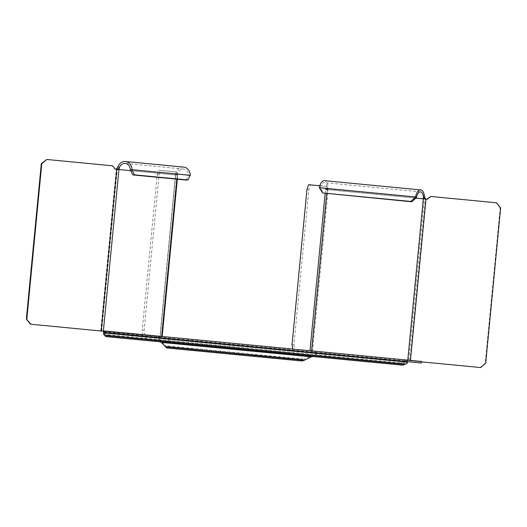 <?xml version="1.0" encoding="UTF-8"?>
<svg xmlns="http://www.w3.org/2000/svg" width="527" height="527" viewBox="0 0 527 527"><rect width="100%" height="100%" fill="white"/><g stroke="black" fill="none" stroke-linecap="round" stroke-linejoin="round"><path stroke-width="0.4" stroke-dasharray="2.63 1.98" d="M304.283 360.29L304.132 359.164L311.128 355.705L311.279 356.832M255.542 356.522L255.694 354.961L302.155 359.434L304.132 359.164L165.511 345.817L166.875 346.41L302.155 359.434L302.004 360.995L166.723 347.972L166.875 346.41L195.01 349.118L194.858 350.679M103.437 333.13L106.026 335.027L160.208 340.244L165.511 345.817L165.669 346.944M405.006 364.473L404.848 363.34L402.872 363.617L106.026 335.027L105.874 336.595L160.056 341.812L160.208 340.244L402.872 363.617L402.72 365.178L313.255 356.562L313.407 355L311.128 355.705L161.255 341.272L161.414 342.405M104.82 335.567L104.662 334.434L404.848 363.34L406.857 362.345L407.015 363.478M421.56 361.469L407.931 360.158A3.136 0.751 -84.5 0 0 407.312 361.021L406.857 362.345M104.359 332.504L421.409 363.031M407.931 360.158L104.511 330.943M255.694 354.961L195.01 349.118M426.231 199.166A2.352 2.286 -84.5 0 1 425.513 199.054L425.355 198.896M480.683 367.556L405.322 360.303L401.113 361.476L316.259 353.301L316.075 355.257L400.922 363.426C403.142 363.426 404.947 362.418 406.337 360.402L421.521 361.865M314.981 351.601L316.075 355.257L400.922 363.426L401.113 361.476L316.259 353.301L313.967 351.502L314.981 351.601M314.678 352.188L316.075 355.257M362.839 359.757L363.031 357.807M325.614 354.203L325.429 356.153M312.551 351.371L328.123 189.674A8.63 4.473 95.5 0 0 328.163 187.045L327.412 189.608A2.352 0.56 95.5 0 1 327.287 189.648A2.352 0.56 95.5 0 1 326.957 188.923L326.615 186.433L324.718 186.248L325.067 188.745A2.352 0.56 -84.5 0 0 325.396 189.47A2.352 0.56 -84.5 0 0 325.521 189.424L425.981 199.101M325.133 193.449L325.521 189.424C326.885 188.534 327.425 187.908 327.142 187.546L328.163 187.045A8.63 4.473 95.5 0 0 324.5 180.656M325.521 189.424L327.109 189.575L327.142 187.546A6.673 3.458 -84.5 0 0 324.309 182.605A6.673 3.458 -84.5 0 0 320.344 188.06L323.552 193.297M319.329 187.948L320.304 188.297M500.65 207.921L500.182 207.875L485.222 363.268L485.69 363.307M500.182 207.875L496.085 202.75L496.553 202.796M480.222 367.517L485.222 363.268M430.276 196.413L496.085 202.75M292.689 349.454L292.63 349.058M319.81 185.774L324.718 186.248M292.024 344.665L293.914 344.842L308.881 189.457L310.449 184.872L326.615 186.433M293.914 344.842L294.586 349.638M306.984 189.272L308.881 189.457M308.552 184.694L310.449 184.872M176.802 172.006L160.636 170.452L159.068 175.03L144.102 330.422L144.773 335.212L142.876 335.034L160.136 336.694L175.708 174.997L177.599 175.181A2.352 0.56 95.5 0 1 177.474 175.227A2.352 0.56 95.5 0 1 177.144 174.503L176.802 172.006L174.905 171.822L175.254 174.318A2.352 0.56 -84.5 0 0 175.577 175.043A2.352 0.56 -84.5 0 0 175.708 174.997L176.123 172.408A8.63 7.385 -84.5 0 0 175.524 174.984L160.182 336.7L158.489 336.536L160.182 336.7M103.667 332.478L107.798 335.198L159.18 340.152C158.034 339.823 157.804 338.617 158.489 336.536L30.447 324.204M159.18 340.152L159.371 338.196L168.726 339.098L107.982 333.248L107.798 335.198L159.18 340.152M160.155 336.694L159.371 338.196L107.982 333.248L104.827 331.364L144.773 335.212M168.535 341.048L168.726 339.098M146.065 336.918L145.88 338.868M103.16 331.206L104.109 331.299M183.699 167.099A8.63 7.385 -84.5 0 0 176.123 172.408L177.658 173.152A6.673 5.705 95.5 0 1 183.515 169.048A6.673 5.705 95.5 0 1 188.587 175.372L190.273 175.517M177.316 179.22L177.658 173.152L177.197 175.142L130.656 170.662M186.235 180.076L188.594 175.61M159.068 175.03L157.171 174.845L142.211 330.238L144.102 330.422M157.171 174.845L158.739 170.267L160.636 170.452M142.876 335.034L142.211 330.238M174.905 171.822L158.739 170.267M177.599 175.181L177.197 175.142L177.599 175.181L162.033 336.878M116.032 169.299A2.352 2.286 -84.5 0 1 114.26 168.442L112.126 165.781L112.594 165.821M46.317 159.444L112.126 165.781M103.891 331.806L407.312 361.021M424.373 196.307A8.63 4.473 -84.5 0 1 424.334 198.936L408.761 360.633M409.947 360.745L425.513 199.054M327.412 189.608L311.846 351.298M309.948 351.12L309.988 350.725M415.875 198.126L327.109 189.575L326.72 193.607M311.582 350.883L311.543 351.272M407.753 360.534L407.786 360.145M320.344 188.06L416.554 197.322M410.447 360.402L410.408 360.791M325.067 188.745L326.957 188.923M101.691 331.068L117.257 169.371L175.524 174.984L159.958 336.674M100.723 330.969L116.296 169.279L117.257 169.371A8.63 7.385 95.5 0 1 117.857 166.795M161.624 336.839L161.664 336.443M176.808 179.167L177.197 175.142M130.321 169.766L188.587 175.372M175.254 174.318L177.144 174.503M114.721 168.488L114.26 168.442M420.52 191.874L324.309 182.605M425.994 199.153L426.462 199.199M327.287 189.648L325.396 189.47M183.515 169.048L125.248 163.442M175.577 175.043L177.474 175.227M162.171 336.496L162.132 336.885M115.802 169.286L116.269 169.332"/><path stroke-width="0.79" d="M304.283 360.29L302.004 360.995L166.723 347.972L161.414 342.405L160.056 341.812L313.255 356.562L311.279 356.832L304.283 360.29L165.669 346.944M407.779 361.72A1.568 0.375 95.5 0 0 407.47 362.154L407.015 363.478L402.72 365.178L105.874 336.595L103.595 334.263L103.891 331.806A3.136 0.751 95.5 0 1 104.511 330.943L118.14 332.254L117.989 333.815L104.359 332.504A1.568 0.375 -84.5 0 0 104.05 332.939L103.595 334.263M117.989 333.815L421.409 363.031L421.56 361.469L118.14 332.254M425.513 199.054L424.373 196.307L423.352 196.808A6.673 3.458 95.5 0 0 420.52 191.874A6.673 3.458 95.5 0 0 416.554 197.322L415.533 197.21L410.764 201.439L322.577 192.948L319.362 187.711A8.63 4.473 95.5 0 1 324.5 180.656L420.711 189.918A8.63 4.473 -84.5 0 1 424.373 196.307M425.197 198.811L425.981 199.101C424.294 198.587 423.418 197.829 423.352 196.808L423.319 198.844L415.875 198.126M322.577 192.948L411.745 201.788L416.514 197.559M420.711 189.918A8.63 4.473 -84.5 0 0 415.572 196.973L415.533 197.21M407.786 360.145L423.319 198.844L425.981 199.101A2.352 2.286 95.5 0 0 428.135 198.666L430.743 196.459L496.553 202.796L500.65 207.921L485.69 363.307L480.683 367.556L421.521 361.865M430.743 196.459L427.674 198.62A2.352 2.286 -84.5 0 1 426.231 199.166M411.745 201.788L410.764 201.439M292.63 349.058L292.024 344.665L306.984 189.272L308.552 184.694L319.81 185.774M103.16 331.206L103.667 332.478M30.915 324.25L26.35 319.079L30.447 324.204L104.109 331.299M26.818 319.125L41.778 163.732L46.778 159.483L112.594 165.821L114.721 168.488A2.352 2.286 95.5 0 0 116.757 169.325C118.977 168.515 119.853 167.922 119.392 167.54L117.857 166.795L116.296 169.279A2.352 2.286 -84.5 0 1 116.032 169.299M101.191 331.015L116.757 169.325L116.296 169.279M116.757 169.325L118.931 169.529L119.392 167.54A6.673 5.705 -84.5 0 1 125.248 163.442A6.673 5.705 -84.5 0 1 130.321 169.766L132.824 174.931L186.235 180.076L187.915 179.984L190.267 175.28A8.63 7.385 -84.5 0 0 183.699 167.099L125.433 161.486A8.63 7.385 95.5 0 1 132 169.674L130.327 170.004M117.857 166.795A8.63 7.385 95.5 0 1 125.433 161.486M132.824 174.931L134.504 174.839L132.007 169.911M134.504 174.839L187.915 179.984M26.35 319.079L41.31 163.693L46.778 159.483M41.778 163.732L41.31 163.693M311.279 356.832L161.414 342.405M104.82 335.567L405.006 364.473M407.47 362.154L104.05 332.939M309.988 350.725L325.133 193.449M326.72 193.607L311.582 350.883M415.572 196.973L319.362 187.711M427.674 198.62L428.135 198.666M425.981 199.101L410.447 360.402M130.656 170.662L118.931 169.529L103.358 331.226M161.664 336.443L176.808 179.167M190.267 175.28L132 169.674M177.316 179.22L162.171 336.496"/></g></svg>
